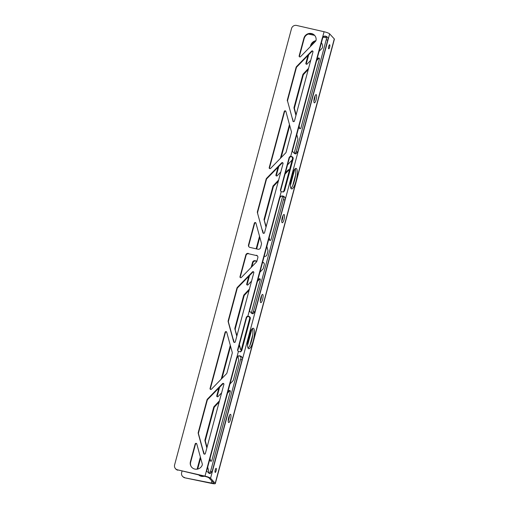 <?xml version="1.0" encoding="UTF-8"?>
<svg xmlns="http://www.w3.org/2000/svg" width="509" height="509" viewBox="0 0 509 509"><rect width="100%" height="100%" fill="white"/><g stroke="black" fill="none" stroke-linecap="round" stroke-linejoin="round"><path stroke-width="0.76" d="M321.395 42.781A6.299 5.898 132.6 0 1 322.521 47.216A2.1 1.966 132.6 0 1 321.942 48.406L319.073 51.441M207.691 467.135L208.715 470.984A2.1 1.966 132.6 0 1 208.626 472.276A6.299 5.898 132.6 0 1 208.276 473.026M229.4 415.548A4.199 1.082 -77.6 0 1 228.891 419.034A4.199 1.082 -77.6 0 1 228.21 420.962M228.719 417.475A4.199 1.082 -77.6 0 1 230.494 414.326A4.199 1.082 -77.6 0 1 230.475 419.384A4.199 1.082 -77.6 0 1 228.7 422.527A4.199 1.082 -77.6 0 1 228.719 417.475M261.524 295.659A4.199 1.082 -77.6 0 1 261.015 299.146A4.199 1.082 -77.6 0 1 260.334 301.073M260.843 297.587A4.199 1.082 -77.6 0 1 262.619 294.437A4.199 1.082 -77.6 0 1 262.599 299.496A4.199 1.082 -77.6 0 1 260.824 302.645A4.199 1.082 -77.6 0 1 260.843 297.587M282.94 215.733A4.199 1.082 -77.6 0 1 282.431 219.22A4.199 1.082 -77.6 0 1 281.751 221.148M282.26 217.661A4.199 1.082 -77.6 0 1 284.035 214.512A4.199 1.082 -77.6 0 1 284.016 219.57A4.199 1.082 -77.6 0 1 282.24 222.719A4.199 1.082 -77.6 0 1 282.26 217.661M315.065 95.845A4.199 1.082 -77.6 0 1 314.556 99.331A4.199 1.082 -77.6 0 1 313.875 101.266M314.384 97.773A4.199 1.082 -77.6 0 1 316.159 94.623A4.199 1.082 -77.6 0 1 316.14 99.681A4.199 1.082 -77.6 0 1 314.365 102.831A4.199 1.082 -77.6 0 1 314.384 97.773M329.622 47.254A2.1 0.541 102.4 0 0 329.628 44.722A2.1 0.541 102.4 0 0 328.744 46.3A2.1 0.541 102.4 0 0 328.731 48.826A2.1 0.541 102.4 0 0 329.622 47.254M216.115 470.857A2.1 0.541 102.4 0 0 216.128 468.331A2.1 0.541 102.4 0 0 215.237 469.902A2.1 0.541 102.4 0 0 215.231 472.428A2.1 0.541 102.4 0 0 216.115 470.857M253.215 340.884A10.498 2.704 102.4 0 0 253.259 328.248A10.498 2.704 102.4 0 0 248.812 336.118A10.498 2.704 102.4 0 0 248.767 348.76A10.498 2.704 102.4 0 0 253.215 340.884M252.362 328.547A10.498 2.704 -77.6 0 1 251.631 340.54A10.498 2.704 -77.6 0 1 248.08 348.111M296.047 181.039A10.498 2.704 102.4 0 0 296.092 168.396A10.498 2.704 102.4 0 0 291.644 176.267A10.498 2.704 102.4 0 0 291.6 188.909A10.498 2.704 102.4 0 0 296.047 181.039M295.195 168.695A10.498 2.704 -77.6 0 1 294.463 180.689A10.498 2.704 -77.6 0 1 290.913 188.26M329.641 33.868L210.567 478.25L215.218 483.289L334.292 38.9L329.641 33.868A5.039 0.859 15 0 0 324.08 31.736L296.607 25.45A4.199 4.047 -36.5 0 0 291.53 28.529L174.6 464.921A4.199 4.047 -36.5 0 0 177.533 469.832L205.273 476.488A3.359 0.573 -165 0 1 208.983 477.906L213.634 482.939A3.359 0.573 -165 0 1 213.704 483.117A3.359 0.573 -165 0 1 211.33 483.041L184.92 477.836A4.199 3.932 132.6 0 1 183.151 476.933L182.718 476.539A4.199 3.932 -47.4 0 0 184.487 477.442M334.292 38.9A5.039 0.859 15 0 1 334.4 39.168L215.326 483.55A5.039 0.859 -165 0 0 215.218 483.289M184.92 477.836L211.763 483.442A5.039 0.859 -165 0 0 215.326 483.55M295.538 175.109L292.732 185.562M252.706 334.96L249.906 345.414M200.641 458.017L197.67 469.101M197.104 469.215A6.299 5.898 132.6 0 1 197.129 469.107L200.368 457.025M204.198 476.239A6.299 5.898 132.6 0 1 198.764 474.992M203.167 450.809A0.84 0.789 132.6 0 1 203.46 451.228L204.23 454.104M233.103 339.083A0.84 0.789 132.6 0 1 233.402 339.503L234.165 342.379M237.919 356.51L238.664 359.316A2.1 1.966 132.6 0 1 238.657 360.366L233.415 379.937A2.1 1.966 132.6 0 1 232.887 380.885L229.979 383.964M221.638 392.795L218.126 396.511A0.84 0.789 132.6 0 1 216.77 395.805L218.857 388.023M221.237 379.154L230.303 345.293M230.577 346.292L221.981 378.384M219.602 387.26L217.203 396.206A0.84 0.789 -47.4 0 0 217.248 396.74M264.184 256.294L264.464 256.351A2.1 1.966 132.6 0 0 266.958 254.761L267.887 251.3A2.1 1.966 132.6 0 0 267.893 250.243L266.85 246.343M262.326 230.017A0.84 0.789 132.6 0 1 262.625 230.437L263.388 233.313M256.154 248.831L259.533 236.227M259.806 237.226L256.663 248.946M282.66 196.156L270.966 239.79A0.84 0.789 132.6 0 1 269.401 239.885L268.994 238.352M266.016 227.154L263.999 219.557L266.182 226.543M269.159 237.735L269.834 240.286A0.84 0.789 -47.4 0 0 269.878 240.401M289.443 170.114A0.84 0.789 -47.4 0 0 288.578 170.35L285.072 174.059M278.334 181.191L273.428 186.389L264.432 219.958M263.999 219.557L272.989 185.989L278.652 179.995M285.396 172.856L288.139 169.949A0.84 0.789 132.6 0 1 289.449 170.101M272.989 185.989L273.428 186.389M294.107 153.432L297.822 139.574A2.1 1.966 132.6 0 0 297.829 138.518L296.792 134.618M293.324 121.587L292.56 118.712A0.84 0.789 132.6 0 0 292.268 118.285M280.796 171.997L277.284 175.72A0.84 0.789 132.6 0 1 275.935 175.013L278.016 167.232M280.395 158.356L289.468 124.501M289.742 125.5L281.14 157.593M278.767 166.462L276.368 175.414A0.84 0.789 -47.4 0 0 276.406 175.949M287.534 164.865L292.045 160.087A2.1 1.966 132.6 0 0 292.166 159.953M298.929 126.626L299.337 128.16A0.84 0.789 132.6 0 0 300.908 128.064L319.429 58.929A0.84 0.789 132.6 0 0 318.08 58.223L316.935 59.438M295.952 115.428L294.075 108.347A2.1 1.966 132.6 0 1 294.075 107.297L302.785 74.798A2.1 1.966 132.6 0 1 303.313 73.856L308.594 68.27M319.391 58.395A0.84 0.789 -47.4 0 0 318.513 58.624L316.611 60.635M308.269 69.466L303.752 74.25A2.1 1.966 -47.4 0 0 303.218 75.198L294.514 107.692A2.1 1.966 -47.4 0 0 294.507 108.748L296.117 114.811M299.095 126.009L299.776 128.554A0.84 0.789 -47.4 0 0 299.814 128.675M307.958 55.506L305.871 63.288A0.84 0.789 132.6 0 0 307.22 63.988L310.732 60.272M310.331 46.631L310.636 45.505A6.299 5.898 132.6 0 1 315.93 40.688M315.555 41.274A6.299 5.898 -47.4 0 0 311.082 45.867M308.702 54.737L306.303 63.682A0.84 0.789 -47.4 0 0 306.342 64.223M182.037 471.169L181.649 472.626A4.199 3.932 -47.4 0 0 182.718 476.539M314.028 99.44L314.88 96.265M290.391 185.511L294.794 169.083M290.435 183.335L293.916 170.35M260.487 299.254L261.34 296.079M281.903 219.328L282.756 216.153M247.559 345.363L251.961 328.935M247.603 343.187L251.083 330.195M228.363 419.142L229.215 415.968M251.172 267.422L252.547 262.3A2.1 1.966 132.6 0 1 255.034 260.71L256.924 261.104M262.58 262.288L262.86 262.345A2.1 1.966 132.6 0 1 264.279 264.75L263.21 268.746L259.914 272.239M263.948 263.013A2.1 1.966 -47.4 0 0 263.293 262.746L262.504 262.58M256.829 261.397L255.467 261.111A2.1 1.966 -47.4 0 0 252.979 262.701L251.917 266.659M249.537 275.534L247.145 284.48A0.84 0.789 -47.4 0 0 247.183 285.015M251.573 281.07L248.061 284.786A0.84 0.789 132.6 0 1 246.706 284.079L248.793 276.298M257.452 281.426L259.348 279.416L258.916 279.021L257.77 280.23M249.429 289.061L244.155 294.647L244.587 295.048L249.111 290.257M236.959 335.609L234.91 329.145A2.1 1.966 132.6 0 1 234.916 328.089L243.626 295.589A2.1 1.966 132.6 0 1 244.155 294.647M244.587 295.048A2.1 1.966 -47.4 0 0 244.059 295.99L235.349 328.49A2.1 1.966 -47.4 0 0 235.343 329.539M239.198 345.267L240.611 349.352L239.364 344.65M234.91 329.145L236.793 336.22M251.274 313.283L260.271 279.721A0.84 0.789 132.6 0 0 258.916 279.021M227.517 393.152L229.413 391.141L228.98 390.747L227.835 391.955M219.494 400.787L214.219 406.373L214.652 406.774L219.175 401.983M214.652 406.774A2.1 1.966 -47.4 0 0 214.124 407.715L205.413 440.215A2.1 1.966 -47.4 0 0 205.407 441.265L204.974 440.87L206.858 447.952M204.974 440.87A2.1 1.966 132.6 0 1 204.981 439.814L213.685 407.315A2.1 1.966 132.6 0 1 214.219 406.373M209.835 459.143L210.675 461.078L210.001 458.526M207.023 447.335L205.407 441.265M210.242 460.677A0.84 0.789 132.6 0 0 211.808 460.581L230.329 391.446A0.84 0.789 132.6 0 0 228.98 390.747M241.425 349.333A0.84 0.789 132.6 0 1 240.178 348.951M308.397 34.065L314.543 35.35M323.247 37.163L326.473 37.838M260.233 279.187A0.84 0.789 -47.4 0 0 259.348 279.416M230.291 390.912A0.84 0.789 -47.4 0 0 229.413 391.141M289.347 158.114L289.074 157.752L280.51 189.723A1.89 1.82 -36.5 0 0 281.222 191.677L283.5 191.938L284.569 190.818L293.133 158.846L292.44 158.935C292.72 157.535 292.23 156.791 290.963 156.702A1.89 1.82 -36.5 0 0 289.347 158.114L280.777 190.086A1.89 1.82 -36.5 0 0 280.943 191.435M293.133 158.846C293.375 157.421 292.56 156.581 290.696 156.339L290.963 156.702M289.074 157.752A1.89 1.82 143.5 0 1 290.696 156.339L292.198 150.715L292.421 151.587L295.754 153.96L297.752 151.987L327.732 40.09L326.212 39.804C327.739 36.896 324.367 34.682 322.821 37.812A2.939 2.831 -36.5 0 0 322.547 38.474L322.28 38.111L292.3 150.009A2.939 2.831 -36.5 0 0 292.198 150.715L292.535 151.847M294.985 153.813L296.232 151.695L326.212 39.804M297.752 151.987L296.232 151.695M327.732 40.09C329.609 37.259 324.449 34.332 322.547 37.45L322.821 37.812M210.567 478.25A5.039 0.859 -165 0 0 205.006 476.125L177.533 469.832M205.006 476.125L206.539 470.411L206.756 471.283L210.09 473.663L212.088 471.69L242.074 359.793L240.553 359.5C242.074 356.593 238.702 354.385 237.156 357.509A2.939 2.831 -36.5 0 0 236.889 358.177L236.615 357.814L206.635 469.712A2.939 2.831 -36.5 0 0 206.539 470.411L206.87 471.55M209.32 473.51L210.567 471.398L240.553 359.5M212.088 471.69L210.567 471.398M242.074 359.793C243.945 356.962 238.791 354.035 236.889 357.146L237.156 357.509M240.318 351.884L241.043 350.752L249.607 318.78C249.887 317.381 249.397 316.643 248.131 316.553A1.89 1.82 -36.5 0 0 246.515 317.966L237.945 349.938A1.89 1.82 -36.5 0 0 238.11 351.286M246.515 317.966L246.241 317.603L237.678 349.575A1.89 1.82 -36.5 0 0 238.397 351.522L240.668 351.789L241.737 350.663L241.043 350.752M241.737 350.663L250.301 318.698L249.607 318.78M250.301 318.698C250.543 317.266 249.728 316.433 247.864 316.191L248.131 316.553M246.241 317.603A1.89 1.82 143.5 0 1 247.864 316.191L249.372 310.566L249.588 311.432L252.922 313.811L254.92 311.839L284.906 199.942L283.386 199.655C284.906 196.748 281.534 194.533 279.988 197.664A2.939 2.831 -36.5 0 0 279.721 198.325L279.447 197.963L249.467 309.86A2.939 2.831 -36.5 0 0 249.372 310.566L249.703 311.699M252.152 313.659L253.399 311.546L283.386 199.655M254.92 311.839L253.399 311.546M284.906 199.942C286.777 197.11 281.623 194.183 279.721 197.301L279.988 197.664M283.15 192.033L283.876 190.9L292.44 158.935M284.569 190.818L283.876 190.9M299.146 55.933A0.84 0.808 143.5 0 0 300.533 56.677L315.491 41.344A2.1 2.023 143.5 0 0 316.076 40.16A6.299 6.07 -36.5 0 0 303.911 38.15L299.146 55.933L299.413 56.295L304.178 38.512A6.299 6.07 143.5 0 1 315.109 35.961M287.623 100.305L296.333 67.805L296.06 67.442L287.356 99.942L287.623 100.305A2.1 2.023 -36.5 0 0 287.623 101.361L293.127 121.428L287.623 101.361M311.597 51.135L296.601 66.507L296.868 66.87L311.864 51.498L311.597 51.135A0.84 0.808 143.5 0 1 312.984 51.873L294.463 121.008A0.84 0.808 143.5 0 1 292.86 121.066M284.27 111.452A0.84 0.808 143.5 0 1 285.873 111.395L291.517 131.984L285.988 152.624L270.597 168.403A0.84 0.808 143.5 0 1 269.21 167.658L269.477 168.021L284.537 111.815L284.27 111.452L269.21 167.658M254.335 223.177L248.5 244.956L248.767 245.319L254.602 223.54L254.335 223.177A0.84 0.808 143.5 0 1 255.938 223.12L261.435 243.187A2.1 2.023 143.5 0 1 261.441 244.244L260.513 247.705A2.1 2.023 143.5 0 1 257.974 249.245L249.964 247.412A2.1 2.023 143.5 0 1 248.5 244.956M240.254 277.087L246.089 255.308L245.822 254.945L239.987 276.724L240.254 277.087A0.84 0.808 -36.5 0 0 240.273 277.57M248.627 253.768L256.638 255.601L248.627 253.768A2.1 2.023 -36.5 0 0 246.089 255.308M256.371 255.238A2.1 2.023 143.5 0 1 257.834 257.694L256.905 261.155A2.1 2.023 143.5 0 1 256.371 262.097L241.374 277.469A0.84 0.808 143.5 0 1 239.987 276.724M228.465 321.096L237.169 288.597L236.901 288.234L228.191 320.734L228.465 321.096A2.1 2.023 -36.5 0 0 228.465 322.159L233.968 342.22A0.84 0.808 -36.5 0 0 233.981 342.277M236.901 288.234A2.1 2.023 143.5 0 1 237.436 287.299L252.432 271.927A0.84 0.808 143.5 0 1 253.826 272.671L235.298 341.8A0.84 0.808 143.5 0 1 233.695 341.857L228.191 321.796A2.1 2.023 143.5 0 1 228.191 320.734M253.806 272.188A0.84 0.808 -36.5 0 0 252.706 272.29L237.703 287.661A2.1 2.023 -36.5 0 0 237.169 288.597M225.112 332.243L210.052 388.45L210.319 388.812L225.379 332.606L225.112 332.243A0.84 0.808 143.5 0 1 226.709 332.186L232.212 352.253A2.1 2.023 143.5 0 1 232.212 353.31L226.969 372.887A2.1 2.023 143.5 0 1 226.435 373.822L211.439 389.194A0.84 0.808 143.5 0 1 210.052 388.45M198.523 432.822L207.233 400.329L206.966 399.966L198.256 432.459L198.523 432.822A2.1 2.023 -36.5 0 0 198.523 433.884L204.026 453.945A0.84 0.808 -36.5 0 0 204.045 454.009M206.966 399.966A2.1 2.023 143.5 0 1 207.5 399.024L222.497 383.652A0.84 0.808 143.5 0 1 223.884 384.397L205.362 453.525A0.84 0.808 143.5 0 1 203.759 453.583L198.256 433.522A2.1 2.023 143.5 0 1 198.256 432.459M223.865 383.913A0.84 0.808 -36.5 0 0 222.764 384.015L207.767 399.387A2.1 2.023 -36.5 0 0 207.233 400.329M177.8 470.195A4.199 4.047 143.5 0 1 175.497 468.7L175.23 468.337M236.889 358.177L206.902 470.074A2.939 2.831 -36.5 0 0 206.807 470.774M279.721 198.325L249.734 310.223A2.939 2.831 -36.5 0 0 249.639 310.929M322.547 38.474L292.567 150.371A2.939 2.831 -36.5 0 0 292.471 151.078M202.264 463.922L196.773 443.912A0.84 0.808 143.5 0 0 195.17 443.969L190.411 461.752A6.299 6.07 -36.5 0 0 202.181 465.22A2.1 2.023 143.5 0 0 202.264 463.922M191.492 467.058A6.299 6.07 143.5 0 1 190.678 462.115L195.443 444.332L195.17 443.969M281.662 162.861L266.659 178.233L266.932 178.595L281.929 163.224L281.662 162.861A0.84 0.808 143.5 0 1 283.049 163.599L264.521 232.734A0.84 0.808 143.5 0 1 262.924 232.791L257.42 212.73L262.924 232.791M266.124 179.168L257.42 211.668L257.688 212.03L266.392 179.531L266.124 179.168A2.1 2.023 143.5 0 1 266.659 178.233M257.688 212.03A2.1 2.023 -36.5 0 0 257.688 213.093M283.029 163.122A0.84 0.808 -36.5 0 0 281.929 163.224M266.932 178.595A2.1 2.023 -36.5 0 0 266.392 179.531M196.754 443.854A0.84 0.808 -36.5 0 0 195.443 444.332M226.69 332.129A0.84 0.808 -36.5 0 0 225.379 332.606M210.319 388.812A0.84 0.808 -36.5 0 0 210.338 389.296M257.643 256.18A2.1 2.023 -36.5 0 0 256.638 255.601M248.767 245.319A2.1 2.023 -36.5 0 0 248.958 246.84M255.919 223.063A0.84 0.808 -36.5 0 0 254.602 223.54M285.854 111.337A0.84 0.808 -36.5 0 0 284.537 111.815M269.477 168.021A0.84 0.808 -36.5 0 0 269.496 168.504M312.965 51.396A0.84 0.808 -36.5 0 0 311.864 51.498M296.868 66.87A2.1 2.023 -36.5 0 0 296.333 67.805M299.413 56.295A0.84 0.808 -36.5 0 0 299.432 56.779M279.447 197.963A2.939 2.831 143.5 0 1 279.721 197.301L281.222 191.677M287.356 100.998A2.1 2.023 143.5 0 1 287.356 99.942M296.06 67.442A2.1 2.023 143.5 0 1 296.601 66.507M322.28 38.111A2.939 2.831 143.5 0 1 322.547 37.45L324.08 31.736M236.615 357.814A2.939 2.831 143.5 0 1 236.889 357.146L238.397 351.522M245.822 254.945A2.1 2.023 143.5 0 1 248.36 253.406M257.42 212.73A2.1 2.023 143.5 0 1 257.42 211.668M211.871 481.03L211.33 483.041M216.77 395.805L217.203 396.206M269.401 239.885L269.834 240.286M288.578 170.35L288.139 169.949M275.935 175.013L276.368 175.414M303.313 73.856L303.752 74.25M318.513 58.624L318.08 58.223M303.218 75.198L302.785 74.798M294.075 107.297L294.514 107.692M294.507 108.748L294.075 108.347M299.337 128.16L299.776 128.554M310.636 45.505L311.056 45.893M305.871 63.288L306.303 63.682M255.034 260.71L255.467 261.111M263.293 262.746L262.86 262.345M252.979 262.701L252.547 262.3M246.706 284.079L247.145 284.48M234.916 328.089L235.349 328.49M244.059 295.99L243.626 295.589M214.124 407.715L213.685 407.315M204.981 439.814L205.413 440.215M304.178 38.512L303.911 38.15M228.465 322.159L228.191 321.796M233.695 341.857L233.968 342.22M237.436 287.299L237.703 287.661M252.706 272.29L252.432 271.927M198.523 433.884L198.256 433.522M203.759 453.583L204.026 453.945M207.5 399.024L207.767 399.387M222.764 384.015L222.497 383.652M206.902 470.074L206.635 469.712M237.945 349.938L237.678 349.575M249.734 310.223L249.467 309.86M280.777 190.086L280.51 189.723M292.567 150.371L292.3 150.009M190.678 462.115L190.411 461.752"/></g></svg>
